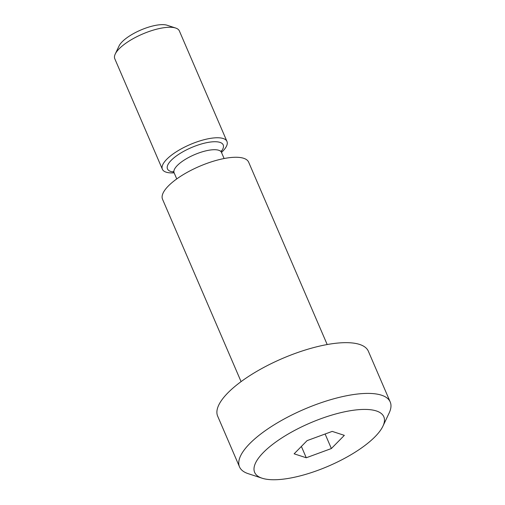 <?xml version="1.0" encoding="UTF-8"?>
<svg xmlns="http://www.w3.org/2000/svg" width="505" height="505" viewBox="0 0 505 505"><rect width="100%" height="100%" fill="white"/><g stroke="black" fill="none" stroke-linecap="round" stroke-linejoin="round"><path stroke-width="0.76" d="M248.226 473.671A82.037 27.333 -23.3 0 1 248.195 473.665A82.037 27.333 -23.3 0 1 239.515 466.885A82.037 27.333 -23.3 0 1 304.048 409.328A82.037 27.333 -23.3 0 1 390.213 401.986A82.037 27.333 -23.3 0 1 389.172 412.951L382.929 426.169A70.321 23.432 -23.3 0 1 328.521 466.096A70.321 23.432 -23.3 0 1 262.114 478.216A70.321 23.432 -23.3 0 1 262.095 478.21A70.321 23.432 -23.3 0 1 309.969 423.064A70.321 23.432 -23.3 0 1 382.929 426.169M332.208 431.396L344.341 435.354L331.368 448.541L306.264 457.77L294.125 453.818L307.097 440.625L332.208 431.396M325.113 434.003L331.368 448.541M301.384 446.439L306.264 457.77M174.137 172.855A35.161 11.716 -23.3 0 1 166.107 172.155A35.161 11.716 -23.3 0 1 162.376 169.244L114.787 58.757A35.161 11.716 -23.3 0 1 115.235 54.054L119.06 45.955A27.977 9.324 -23.3 0 1 140.712 30.066A27.977 9.324 -23.3 0 1 167.136 25.25L175.652 28.034A35.161 11.716 -23.3 0 1 179.37 30.944L226.96 141.432A35.161 11.716 -23.3 0 1 221.499 152.453M115.235 54.054A35.161 11.716 -23.3 0 1 142.448 34.087A35.161 11.716 -23.3 0 1 175.652 28.034M162.376 169.244A35.161 11.716 -23.3 0 1 190.031 144.581A35.161 11.716 -23.3 0 1 226.96 141.432M241.081 381.628L162.534 199.254A46.877 15.617 -23.3 0 1 199.412 166.366A46.877 15.617 -23.3 0 1 248.649 162.168L327.19 344.543M239.515 466.885L217.661 416.139A82.037 27.333 -23.3 0 1 282.194 358.582A82.037 27.333 -23.3 0 1 368.36 351.24L390.213 401.986M173.606 171.984A30.344 10.113 -23.3 0 1 170.69 171.416A30.344 10.113 -23.3 0 1 193.926 146.545A30.344 10.113 -23.3 0 1 221.228 151.475M173.089 171.523L174.111 172.805A25.787 8.591 -23.3 0 1 194.393 154.713A25.787 8.591 -23.3 0 1 221.474 152.403L224.113 158.532M262.095 478.21L248.195 473.665M221.253 150.787L221.474 152.403M174.111 172.805L176.75 178.928"/></g></svg>
